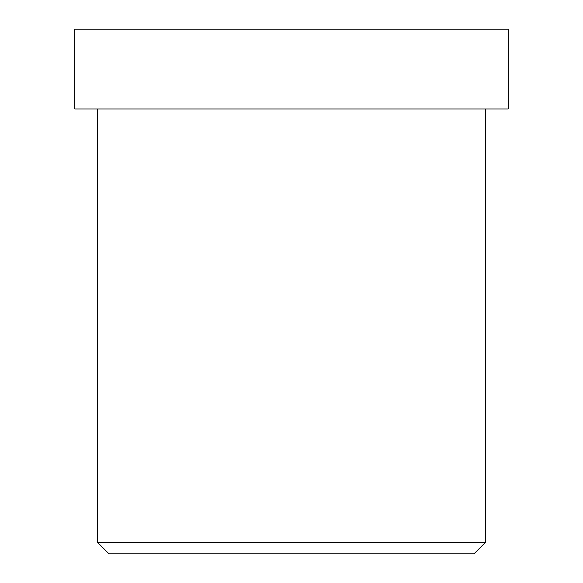<?xml version="1.0" encoding="UTF-8"?>
<svg xmlns="http://www.w3.org/2000/svg" width="583" height="583" viewBox="0 0 583 583"><rect width="100%" height="100%" fill="white"/><g stroke="black" fill="none" stroke-linecap="round" stroke-linejoin="round"><path stroke-width="0.87" d="M485.413 542.445L474.001 553.85L108.999 553.85L474.001 553.85L485.413 542.445L97.587 542.445L485.413 542.445L97.587 542.445L485.413 542.445L485.413 108.999L485.413 542.445M183.135 29.15L508.223 29.15L74.777 29.15L508.223 29.15L508.223 108.999L74.777 108.999L508.223 108.999L508.223 29.15M508.223 108.999L183.135 108.999M474.001 553.85L200.246 553.85M108.999 553.85L97.587 542.445L97.587 108.999M74.777 29.15L74.777 108.999"/></g></svg>

